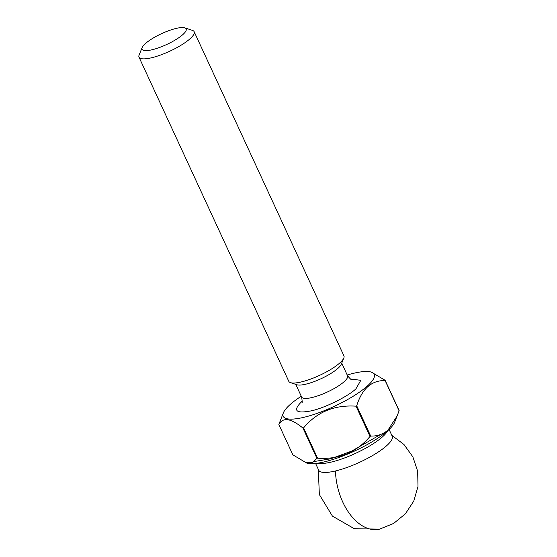 <?xml version="1.0" encoding="UTF-8"?>
<svg xmlns="http://www.w3.org/2000/svg" width="557" height="557" viewBox="0 0 557 557"><rect width="100%" height="100%" fill="white"/><g stroke="black" fill="none" stroke-linecap="round" stroke-linejoin="round"><path stroke-width="0.84" d="M315.582 463.438L318.695 470.185A40.494 9.991 -24.8 0 0 335.453 470.964A40.494 9.991 -24.8 0 0 386.579 445.781A40.494 9.991 -24.8 0 0 392.212 436.215L389.099 429.468M184.799 27.85L192.444 30.384A30.37 7.492 155.2 0 1 194.149 31.693A30.37 7.492 155.2 0 1 189.923 38.872A30.37 7.492 155.2 0 1 160.284 55.122A30.37 7.492 155.2 0 1 139.013 57.176A30.37 7.492 155.2 0 1 139.118 55.018L142.146 47.561A24.299 5.995 155.2 0 1 145.44 43.543A24.299 5.995 155.2 0 1 166.327 31.61A24.299 5.995 155.2 0 1 184.799 27.85A24.299 5.995 155.2 0 1 182.787 34.638A24.299 5.995 155.2 0 1 156.343 48.563A24.299 5.995 155.2 0 1 142.146 47.561M139.013 57.176L288.798 381.336A30.37 7.492 -24.8 0 0 290.503 382.645A30.37 7.492 -24.8 0 0 313.591 377.945A30.37 7.492 -24.8 0 0 339.707 363.032A30.37 7.492 -24.8 0 0 343.822 358.005A30.37 7.492 -24.8 0 0 343.934 355.853L194.149 31.693M290.503 382.645L296.874 384.755A25.309 6.245 -24.8 0 0 316.111 380.842A25.309 6.245 -24.8 0 0 337.876 368.407A25.309 6.245 -24.8 0 0 341.309 364.222L343.822 358.005M347.206 375.007A50.109 12.365 155.2 0 1 353.458 373.322A50.109 12.365 155.2 0 1 371.38 372.125A50.109 12.365 155.2 0 1 357.685 393.374A50.109 12.365 155.2 0 1 303.955 417.297A50.109 12.365 155.2 0 1 283.402 412.779A50.109 12.365 155.2 0 1 301.26 396.236M283.402 412.779L278.897 424.323A58.206 14.364 155.2 0 0 278.862 424.559C282.789 417.005 290.81 418.168 302.931 428.054A58.206 14.364 155.2 0 0 303.245 427.978A58.206 14.364 155.2 0 0 303.565 427.901C316.884 412.006 334.374 404.758 356.034 406.164A58.206 14.364 155.2 0 0 356.71 405.774C362.064 388.73 371.533 380.32 385.103 380.549A58.206 14.364 155.2 0 0 385.138 380.306L371.38 372.125M278.862 424.559L292.85 454.839L306.615 463.02A50.109 12.365 -24.8 0 0 344.706 455.264A50.109 12.365 -24.8 0 0 387.797 430.658A50.109 12.365 -24.8 0 0 394.593 422.373L399.097 410.829L385.103 380.549M385.138 380.306L399.132 410.586A58.206 14.364 155.2 0 1 399.097 410.829M356.71 405.774L370.697 436.054C377.047 436.305 382.812 434.328 387.985 430.122L397.336 415.613M303.565 427.901L317.56 458.181C338.928 459.713 356.41 452.465 370.022 436.444L356.034 406.164M305.626 462.693L312.477 462.735L316.919 458.334L302.931 428.054M370.697 436.054A58.206 14.364 155.2 0 1 370.022 436.444M317.56 458.181A58.206 14.364 155.2 0 1 316.919 458.334M350.228 378.941L360.811 380.327L355.944 388.821C348.167 396.403 324.251 408.184 311.21 410.857C295.844 413.809 292.599 410.788 301.476 401.799L302.298 401.089M295.788 384.4L301.622 397.023A25.309 6.245 -24.8 0 0 319.349 395.31A25.309 6.245 -24.8 0 0 344.045 381.768A25.309 6.245 -24.8 0 0 347.568 375.787C350.52 379.226 351.975 380.535 351.92 379.714M387.693 430.749A40.494 9.991 155.2 0 1 382.464 436.869A40.494 9.991 155.2 0 1 348.438 456.441A40.494 9.991 155.2 0 1 317.469 463.201M318.305 469.328L319.349 494.553L332.425 516.109L354.294 528.697L379.533 529.15A50.617 31.025 -103.4 0 1 342.799 502.122A50.617 31.025 76.6 0 1 335.453 470.964M380.703 434.446L351.704 451.086L330.802 458.78L314.406 461.495M341.733 363.164L347.568 375.787M301.79 402.878C302.374 403.428 302.319 401.479 301.622 397.023M379.533 529.15L393.625 523.448L405.392 513.812L413.767 501.105L417.987 486.484L417.673 471.271L412.855 456.844L403.964 444.5L391.822 435.358"/></g></svg>
